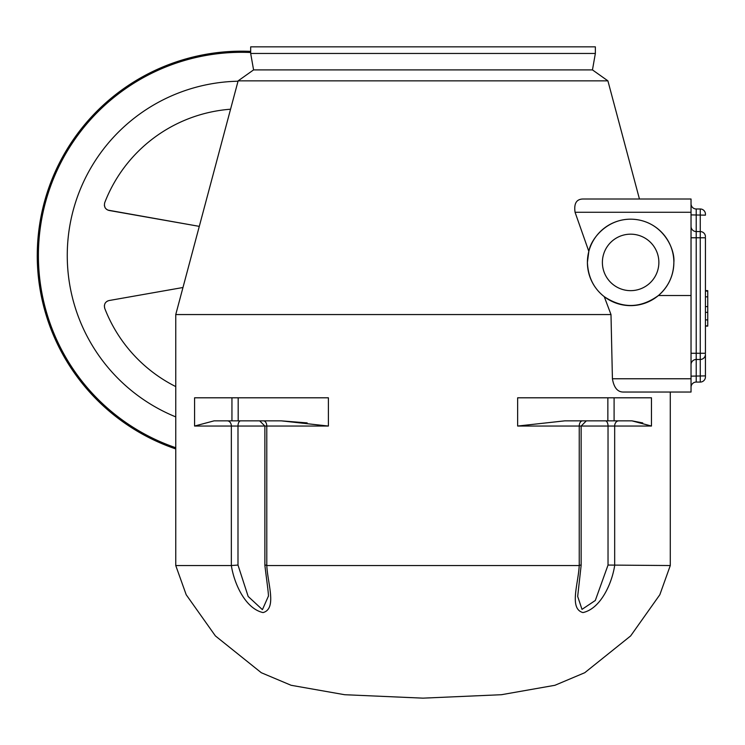 <?xml version="1.0" encoding="UTF-8"?>
<svg xmlns="http://www.w3.org/2000/svg" width="745" height="745" viewBox="0 0 745 745"><rect width="100%" height="100%" fill="white"/><g stroke="black" fill="none" stroke-linecap="round" stroke-linejoin="round"><path stroke-width="1.12" d="M175.755 416.893A174.302 174.302 0 0 1 238.037 81.224M175.755 386.59A146.691 146.691 0 0 1 104.71 308.281C103.816 304.221 105.278 301.632 109.087 300.533L182.972 287.505L109.087 300.533M107.904 210.118L199.297 226.368L109.087 210.463C105.278 209.364 103.825 206.775 104.71 202.715A146.691 146.691 0 0 1 230.559 109.217M104.347 205.285L105.073 207.622M105.585 208.376L106.814 209.531M37.25 255.498A204.326 204.326 0 0 0 175.755 448.928A204.326 204.326 0 0 1 250.683 51.377M107.904 300.878L106.814 301.464M105.576 302.619L105.138 303.262M104.347 305.692L104.71 308.281M231.341 565.539L175.755 565.539L186.194 594.734L215.407 635.932L261.29 672.716L291.118 685.288L344.618 694.712L423.02 698.149L501.422 694.712L554.923 685.288L584.75 672.716L630.633 635.932L659.837 594.734L670.286 565.539L608.032 565.064L608.032 426.047L614.672 426.047L614.672 565.539C611.85 583.922 600.479 608.767 582.944 612.576C568.91 608.721 578.306 584.099 579.228 565.539L266.794 565.539C267.678 583.922 277.149 608.767 263.06 612.576C245.552 608.721 234.237 584.099 231.341 565.539L237.99 565.064L248.169 596.456L262.417 609.661L268.34 596.289M691.034 199.008L583.382 199.008L691.034 199.008L691.034 295.523L658.422 295.523C668.423 286.751 673.573 275.715 673.862 262.408C675.175 249.258 663.441 223.127 636.183 219.542C608.907 216.059 590.906 238.344 588.829 251.4L587.405 262.408A43.229 43.229 0 0 0 630.633 305.636A43.229 43.229 0 0 0 673.862 262.408A43.229 43.229 0 0 0 630.633 219.179A43.229 43.229 0 0 0 587.405 262.408C588.084 277.01 593.7 288.427 604.251 296.659C622.569 308.784 640.625 308.402 658.422 295.523C640.625 308.402 622.569 308.784 604.251 296.659L610.993 314.558L175.755 314.558L175.755 565.539M658.869 262.408A28.245 28.245 0 0 0 630.633 234.172A28.245 28.245 0 0 0 602.388 262.408A28.245 28.245 0 0 0 630.633 290.652A28.245 28.245 0 0 0 658.869 262.408M592.461 69.9L595.357 53.463L250.683 53.463L253.579 69.9L592.461 69.9L607.901 80.851L238.13 80.851L175.755 314.558M583.382 199.008C576.556 198.943 573.78 203.366 575.066 212.278L588.829 251.4M595.357 53.463L595.357 46.851L250.683 46.851L250.683 53.463M642.73 422.918L631.984 420.86L564.682 420.86L517.645 426.047L579.238 426.047L579.238 565.539L580.439 565.064M610.993 314.558L612.418 378.767C613.899 387.493 617.447 391.917 623.062 392.038L622.829 392.038M691.034 295.523L691.034 392.038L623.062 392.038L670.286 392.038L670.286 565.539M691.034 392.038L670.286 392.038M307.163 422.899L281.359 420.86L214.057 420.86L194.575 426.047L194.575 397.802L328.396 397.802L328.396 426.047L266.785 426.047A5.187 3.278 90 0 0 263.506 420.86M281.359 420.86L328.396 426.047M268.34 596.447C268.964 595.749 266.412 578.437 264.875 565.315L264.875 426.047L266.785 426.047L266.794 565.539L265.583 565.064M577.682 596.391L581.147 565.315L581.147 426.047L586.334 420.86M577.682 596.456L582.003 609.373L595.302 600.479L608.032 565.064M631.984 420.86L651.465 426.047L651.465 397.802L517.645 397.802L517.645 426.047L564.682 420.86M705.441 296.845L707.75 296.845L707.75 319.903L707.75 290.634L705.441 290.634M705.441 326.105L707.75 326.105L705.441 325.658M707.75 325.658L707.75 319.903L705.441 319.903M707.75 312.36L705.441 312.36L707.75 312.36M707.75 306.595L705.441 306.595L707.75 306.595M707.75 291.081L705.441 291.081M691.034 203.795A5.187 5.187 0 0 0 696.221 208.982A5.187 5.187 0 0 1 691.034 203.795A5.187 5.187 0 0 0 696.221 208.982L696.221 382.073L700.253 382.073A5.187 5.187 0 0 0 705.441 376.886L705.441 375.89L705.441 376.886A5.187 5.187 0 0 1 700.253 382.073L700.253 208.982A5.187 5.187 0 0 1 705.441 214.169L705.441 215.156L705.441 214.169A5.187 5.187 0 0 0 700.253 208.982A5.187 5.187 0 0 1 705.441 214.169M691.034 364.668A5.187 5.187 -0 0 1 696.221 359.481L700.253 359.481A5.187 5.187 180 0 0 705.441 354.294L705.441 375.89L691.034 376.151M691.034 237.776L705.441 237.776L705.441 353.279L691.034 353.279M696.221 208.982L700.253 208.982M696.221 382.073A5.187 5.187 0 0 0 691.034 387.26A5.187 5.187 0 0 1 696.221 382.073M175.755 447.726A203.189 203.189 0 0 1 250.683 52.513M651.465 426.047L614.672 426.047A5.187 4.023 90 0 1 618.695 420.86M582.515 420.86A5.187 3.278 90 0 0 579.238 426.047L608.032 426.047A5.187 2.617 90 0 0 605.415 420.86M259.688 420.86L264.875 426.047L237.99 426.047L237.99 565.064M231.35 565.539L231.35 426.047L237.99 426.047A5.187 2.617 90 0 1 240.607 420.86M691.034 212.278L575.066 212.278M231.946 420.86L231.946 397.802M238.186 420.86L238.186 397.802M194.575 426.047L231.35 426.047A5.187 4.023 90 0 0 227.327 420.86M607.855 420.86L607.855 397.802M614.094 420.86L614.094 397.802M691.034 378.767L612.418 378.767M705.441 236.752A5.187 5.187 180 0 0 700.253 231.565A5.187 5.187 180 0 1 705.441 236.752M705.441 215.156L691.034 214.895M696.221 231.565L700.253 231.565L696.221 231.565A5.187 5.187 0 0 1 691.034 226.378M607.901 80.851L639.443 199.008M253.579 69.9L238.13 80.851"/></g></svg>
